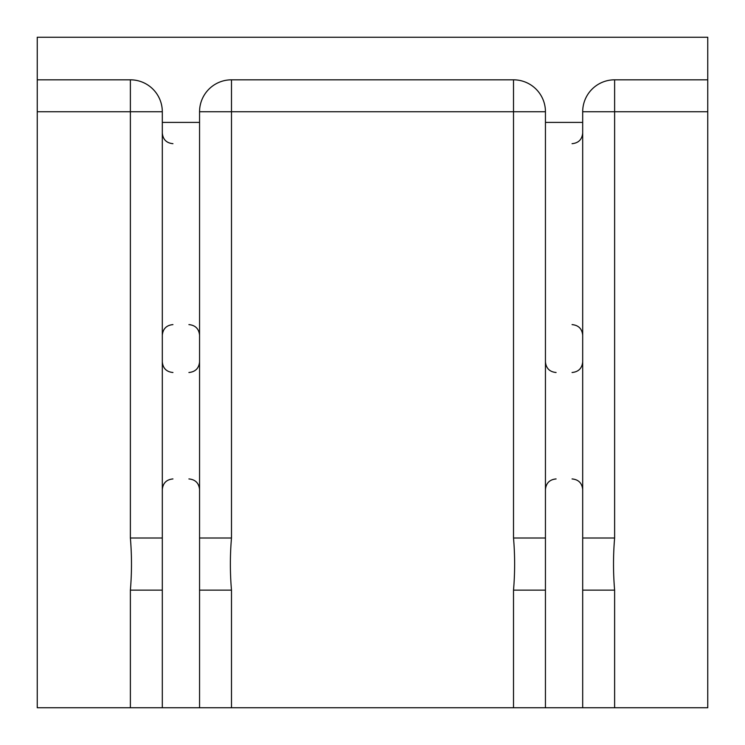 <?xml version="1.0" encoding="UTF-8"?>
<svg xmlns="http://www.w3.org/2000/svg" width="745" height="745" viewBox="0 0 745 745"><rect width="100%" height="100%" fill="white"/><g stroke="black" fill="none" stroke-linecap="round" stroke-linejoin="round"><path stroke-width="1.12" d="M513.519 79.817A31.933 31.933 0 0 1 545.442 111.75L513.519 111.75L513.519 79.817L231.481 79.817A31.933 31.933 0 0 0 199.558 111.75L199.558 707.75L231.481 707.75L231.481 590.142L199.558 590.142M162.308 538.002L130.375 538.002L130.375 79.817L37.25 79.817L37.25 37.25L707.75 37.25L707.75 707.75L231.481 707.75M707.75 79.817L614.625 79.817A31.933 31.933 0 0 0 582.692 111.75L614.625 111.75L614.625 538.002C613.144 555.379 613.144 572.765 614.625 590.142L614.625 707.75M130.375 79.817A31.933 31.933 0 0 1 162.308 111.75L162.308 707.75L37.25 707.75L37.25 79.817M162.308 122.394L199.558 122.394M582.692 707.75L582.692 122.394L545.442 122.394L545.442 111.75M582.692 122.394L582.692 111.75M582.692 538.002L614.625 538.002M582.692 590.142L614.625 590.142M545.442 590.142L513.519 590.142C515 572.765 515 555.379 513.519 538.002L513.519 111.75L231.481 111.75L231.481 538.002L199.558 538.002M162.308 590.142L130.375 590.142C131.856 572.765 131.856 555.379 130.375 538.002M513.519 538.002L545.442 538.002M162.308 707.75L199.558 707.75M545.442 707.75L545.442 122.394M513.519 590.142L513.519 707.75M231.481 538.002C230 555.379 230 572.765 231.481 590.142M199.558 111.75L231.481 111.75L231.481 79.817M130.375 707.75L130.375 590.142M162.308 111.75L37.25 111.75M707.75 111.75L614.625 111.75L614.625 79.817M188.913 324.606C195.376 325.239 198.924 328.787 199.558 335.25M188.913 478.933C195.376 479.557 198.924 483.105 199.558 489.567M188.913 372.5C195.376 371.867 198.924 368.319 199.558 361.856M172.942 478.933C166.48 479.557 162.931 483.105 162.308 489.567M172.942 372.5C166.48 371.867 162.931 368.319 162.308 361.856M172.942 324.606C166.48 325.239 162.931 328.787 162.308 335.25M172.942 143.683C166.48 143.049 162.931 139.501 162.308 133.038M556.087 478.933C549.624 479.557 546.076 483.105 545.442 489.567M556.087 372.5C549.624 371.867 546.076 368.319 545.442 361.856M572.058 478.933C578.52 479.557 582.068 483.105 582.692 489.567M572.058 372.5C578.52 371.867 582.068 368.319 582.692 361.856M572.058 324.606C578.52 325.239 582.068 328.787 582.692 335.25M572.058 143.683C578.52 143.049 582.068 139.501 582.692 133.038"/></g></svg>
